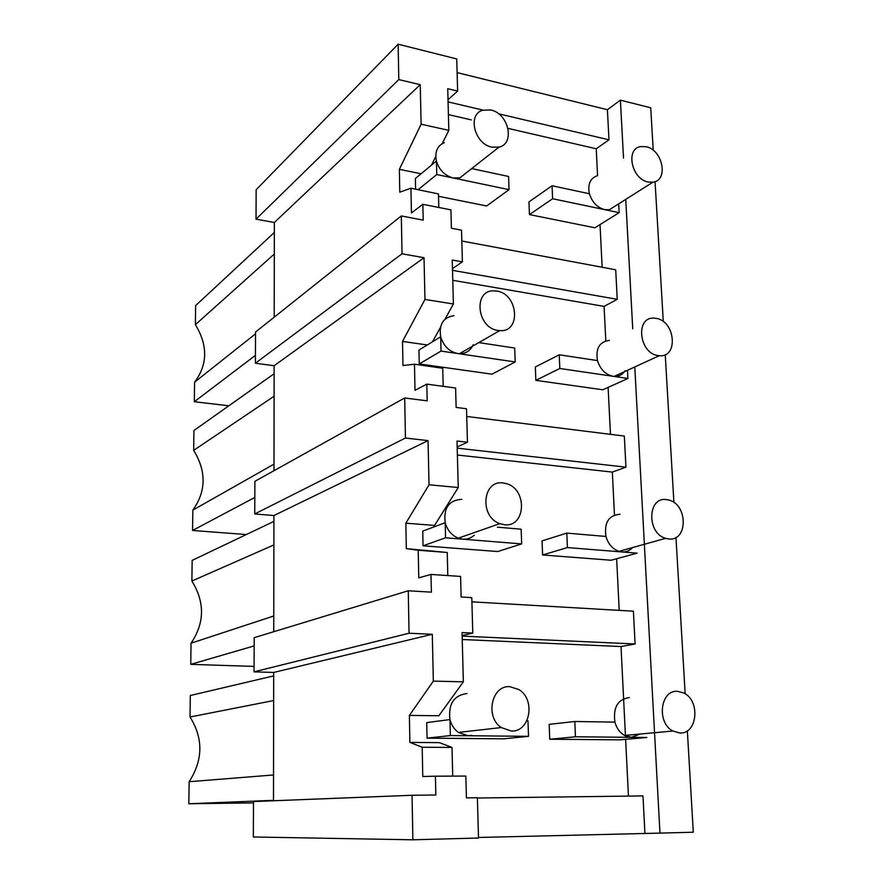 <?xml version="1.0" encoding="UTF-8"?>
<svg xmlns="http://www.w3.org/2000/svg" width="884" height="884" viewBox="0 0 884 884"><rect width="100%" height="100%" fill="white"/><g stroke="black" fill="none" stroke-linecap="round" stroke-linejoin="round"><path stroke-width="1.33" d="M412.054 795.269L253.498 801.556L253.343 836.982L412.883 839.8L478.498 838.021L477.382 797.733L466.421 797.876L465.846 776.053L435.414 776.196L435.823 795.003L412.054 795.269L412.883 839.8M418.22 550.246L447.238 552.478L406.32 548.655L418.22 550.246L418.773 577.849L430.983 574.434L431.392 592.158L408.264 590.766L254.205 637.662L254.062 671.851L273.686 672.448L273.499 800.76M424.95 299.466L402.518 341.434L402.96 365.534L414.474 364.208L415.005 390.297L426.806 384.131L427.182 400.85L404.695 397.977L254.879 481.327L254.747 513.958L273.918 515.549L273.753 631.706M421.104 124.235L399.358 169.352L399.778 192.182L410.938 188.237L411.436 212.933L422.872 204.303L423.204 220.138L401.325 215.939L255.531 332.053L255.399 363.225L274.139 365.722L273.985 470.708M398.143 44.2L456.741 58.952L457.636 91.096L447.724 88.709L448.829 130.346L421.115 124.213L420.243 84.698L398.794 79.582L398.143 44.2L256.15 189.728L256.029 219.166L274.349 222.492L274.206 317.179M634.789 366.937L659.961 833.115L478.487 837.479M659.961 833.115L693.299 832.209L687.343 730.792M408.264 590.766L409.049 633.231L254.062 671.851M406.32 548.655L405.855 523.184L429.016 484.808M273.918 515.549L428.044 440.619L429.027 484.786L458.243 487.526L434.563 525.439L405.855 523.184M428.044 440.619L405.436 438.033L254.747 513.958M404.695 397.977L405.436 438.033M274.139 365.722L424.033 257.719L424.961 299.455L453.404 303.986L444.95 319.279M424.033 257.719L402.021 253.785L255.399 363.225M401.325 215.939L402.021 253.785M274.349 222.492L420.231 84.709M256.029 219.166L398.794 79.582M457.116 72.61L607.407 109.715L608.966 139.816L498.565 113.793M653.221 150.302L650.723 107.793L620.391 100.157L607.407 109.715M655.055 181.607L663.287 321.599M665.232 354.65L673.917 502.499M675.973 537.428L685.166 693.818M435.414 776.196L422.773 776.506L422.187 747.245L409.878 742.383L409.38 715.421L433.337 681.111L432.298 634.281L409.049 633.231M273.686 672.448L432.298 634.281M274.338 232.481L195.64 305.577L195.386 324.671C207.983 345.401 207.718 364.562 194.602 382.175L194.325 401.734L228.834 405.8M274.305 254.028L195.386 324.671M255.52 333.821L194.602 382.175M255.432 355.346L194.325 401.734M274.128 373.733L193.939 430.508L193.662 450.365C206.513 471.316 206.237 491.239 192.845 510.123L192.568 530.466L246.338 534.544M274.095 396.242L193.662 450.365M273.996 464.144L192.845 510.123M254.813 497.449L192.568 530.466M273.686 675.895L190.314 695.509L190.027 717.001C203.397 738.438 203.099 760.008 189.143 781.721L188.845 803.755L253.487 802.893M273.653 700.559L190.027 717.001M273.543 774.97L189.143 781.721M273.51 800.34L188.845 803.755M273.874 544.942L191.883 581.031C204.977 602.236 204.701 622.955 191.032 643.209L190.745 664.359L254.084 666.403M273.775 615.982L191.032 643.209M254.172 645.906L190.745 664.359M273.907 521.394L192.16 560.39L191.883 581.031M461.824 241.012L615.706 269.786L617.242 299.322L452.52 270.349M605.805 340.904L604.092 306.383L617.242 299.322M608.115 387.391L610.457 434.331M466.73 416.463L624.325 436.055L625.938 467.161L457.205 448.155M614.468 515.029L612.336 472.089L625.938 467.161M616.645 558.743L619.209 610.369M471.901 601.838L633.397 611.198L635.099 643.972L462.155 636.115M625.452 735.919L621.01 646.547L635.099 643.972M625.618 739.344L628.447 796.097M477.382 798.009L642.977 795.92L644.9 833.004M620.391 100.157L623.518 158.125M625.739 199.375L632.734 328.771M589.396 193.74L552.058 185.762L552.611 198.745L604.667 209.63C597.219 207.541 592.125 202.248 589.396 193.74C587.551 184.104 590.269 178.082 597.562 175.662L596.247 148.777L608.966 139.816M600.026 224.58L602.148 267.244M422.187 747.245L452.011 747.433L439.481 742.659L409.878 742.383M452.011 747.433L452.707 776.108M430.983 574.434L460.586 576.423L461.128 596.998L471.791 597.628L472.774 633.077L462.056 632.579L463.36 681.829L433.326 681.111M612.336 472.089L457.382 455.017M426.806 384.131L455.614 387.999L456.122 407.425L466.509 408.751L467.448 442.232L457.017 441.028L458.243 487.526M447.238 552.478L447.801 575.561M604.092 306.383L452.774 280.294M427.292 344.97L402.518 341.434M440.442 327.423L432.486 341.81M453.404 303.986L452.243 260.029L462.409 261.852L461.525 230.172L451.404 228.249L450.917 209.862L422.861 204.315M414.474 364.208L442.74 368.274L443.182 386.33M596.247 148.777L508.035 128.379M471.282 119.881L448.409 114.6M421.104 173.761L399.358 169.352M448.829 130.346L442.21 143.606M435.768 156.523L431.469 165.164M410.938 188.237L438.475 193.939L438.807 207.464M457.636 91.096L448.011 99.693M483.018 110.124L448.077 101.892M621.01 646.547L462.244 639.519M463.36 681.829L438.873 715.742L409.38 715.421M462.409 261.852L452.464 268.625M467.448 442.232L457.172 446.972M472.774 633.077L462.144 635.53M511.339 731.046C530.201 732.25 535.892 699.332 518.786 689.52L509.869 686.669C491.692 685.023 484.786 716.736 501.239 727.554L511.339 731.046M466.962 693.509C453.823 695.365 448.155 704.062 449.956 719.576L449.978 719.631C451.415 725.079 454.21 729.344 458.365 732.438L468.089 735.742L471.713 735.344M526.897 720.758L527.969 720.78L528.522 736.328L450.365 735.565L427.06 738.151L426.729 722.604L449.956 719.576M449.978 719.631L450.365 735.565M528.522 736.328L503.681 738.825L427.06 738.151M679.918 733.013C697.553 734.173 700.548 700.448 683.675 692.957L677.509 691.332C660.337 689.708 656.315 722.703 672.89 731.035L679.918 733.013M629.353 697.564C617.761 699.321 612.944 707.509 614.921 722.117C616.612 728.217 619.828 732.659 624.557 735.455L631.364 737.333L640.171 734.029M631.364 737.333L646.889 737.488L619.938 739.842L549.737 739.234L575.451 736.792L631.364 737.333M614.921 722.117L574.81 721.499L575.451 736.792M574.81 721.499L549.163 724.35L549.737 739.234M504.499 524.731C525.947 527.56 527.571 489.095 506.444 483.659L503.118 482.973C482.421 479.658 479.216 516.853 499.836 523.637L504.499 524.731M461.746 499.327C448.962 500.178 443.437 507.969 445.182 522.709L445.204 522.764C447.359 530.301 451.724 535.428 458.31 538.168L462.818 539.174C467.205 539.461 471.017 538.146 474.255 535.218M497.438 527.173L521.151 529.207L521.671 543.903L445.569 537.792L423.049 545.804L422.74 531.118L445.182 522.709M445.204 522.764L445.569 537.792M521.671 543.903L497.692 551.539L423.049 545.804M668.724 538.964C688.161 541.549 687.929 504.09 668.647 500.001L666.448 499.604C647.486 496.543 646.547 533.284 665.63 538.334L668.724 538.964M620.082 514.278C608.756 515.151 604.048 522.543 605.949 536.455C608.225 544.091 612.568 549.052 618.988 551.362L621.993 551.947C626.181 552.202 629.717 550.743 632.579 547.572M621.993 551.947L637.143 553.163L611.153 560.235L542.61 554.975L567.418 547.572L621.993 551.947M605.949 536.455L566.81 533.107L567.418 547.572M566.81 533.107L542.069 540.886L542.61 554.975M498.057 330.439L499.736 330.616C521.416 332.66 518.333 293.775 496.753 291.079L493.791 290.847C472.918 290.04 476.896 328.141 498.057 330.439M453.945 315.687C443.26 317.334 438.84 324.384 440.674 336.826L440.685 336.892C443.613 346.163 449.326 351.71 457.835 353.545L459.448 353.699C465.923 353.711 470.487 350.727 473.161 344.738M478.819 342.605L514.687 348.042L515.184 361.954L441.039 351.092L419.248 363.932L418.961 350.031L440.674 336.837M440.685 336.892L441.039 351.092M515.184 361.954L492.012 374.175L419.248 363.932M658.149 355.578L659.243 355.699C678.746 358.009 675.376 320.726 655.994 318.339L654.049 318.152C635.066 316.627 638.977 353.512 658.149 355.578M609.396 340.406C599.518 341.688 595.54 348.418 597.462 360.584C600.269 369.379 605.474 374.617 613.098 376.286L614.17 376.407C618.844 376.584 622.491 374.706 625.099 370.772M597.462 360.584L559.24 354.793L559.815 368.484L627.916 378.462L627.485 370.286M627.916 378.462L602.822 389.778L535.859 380.352L559.815 368.484M559.24 354.793L535.339 366.982L535.859 380.352M491.979 147.164L498.985 147.12C515.416 143.794 508.587 113.307 490.753 109.992L482.719 110.224C467.072 114.345 474.509 144.202 491.979 147.164M444.354 142.633C437.293 145.694 434.652 151.838 436.409 161.043L436.431 161.098C439.26 170.06 444.829 175.673 453.116 177.96L459.912 177.839L467.448 171.916M471.68 168.579L508.576 176.468L509.051 189.651L436.751 174.546L418.088 189.717M436.409 161.054L415.381 178.513L415.602 189.198M436.431 161.098L436.751 174.546M509.051 189.651L486.631 205.972L438.53 196.292M648.127 181.993L652.922 182.181C668.79 180.546 662.801 149.783 646.094 146.711L640.58 146.589C625.209 148.788 631.64 179.22 648.127 181.993M618.689 203.839L619.154 212.657L604.667 209.63L609.341 209.751L616.303 205.353M619.154 212.657L594.899 227.774L529.439 214.591L552.611 198.745M552.058 185.762L528.952 201.906L529.439 214.591M458.365 732.438L501.239 727.554M624.557 735.455L672.89 731.035M458.31 538.168L499.836 523.637M618.988 551.362L665.63 538.334M459.448 353.699L499.736 330.616M614.17 376.407L659.243 355.699M459.912 177.839L498.985 147.12M609.341 209.751L652.922 182.181"/></g></svg>

